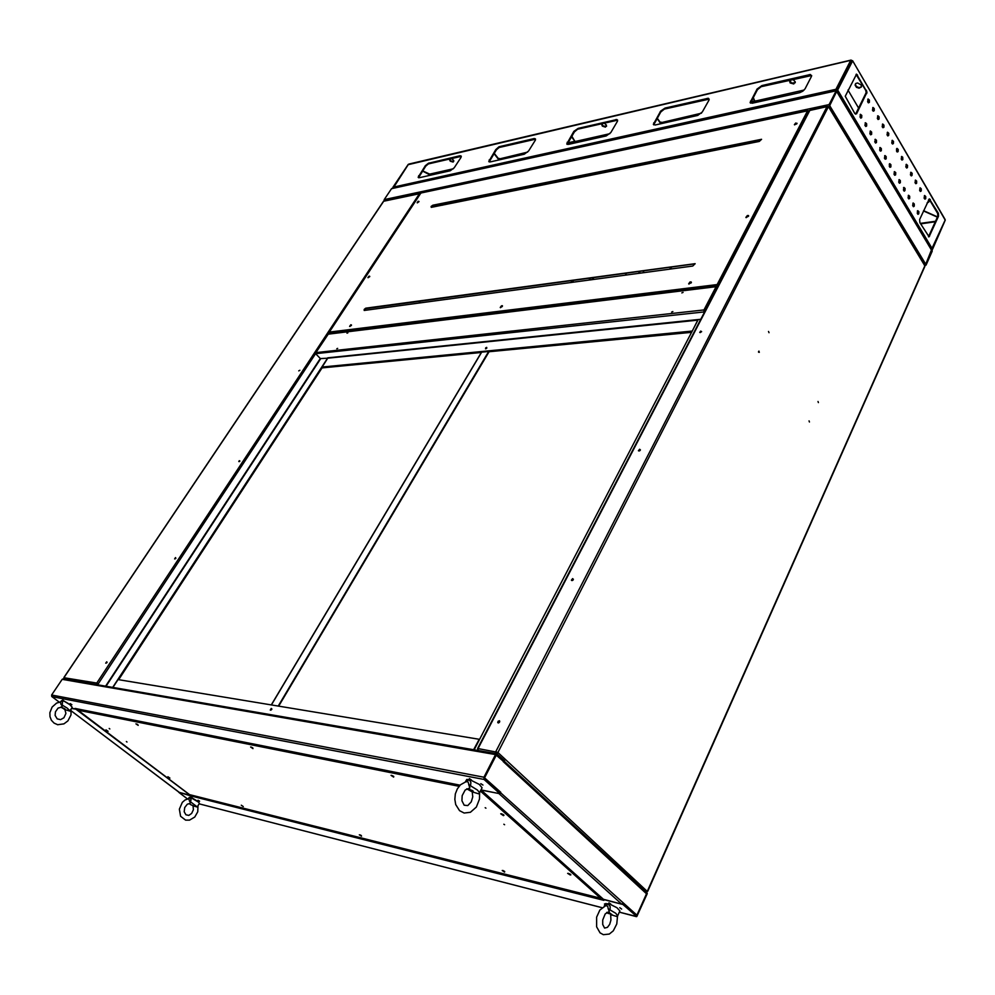 <?xml version="1.0" encoding="UTF-8"?>
<svg xmlns="http://www.w3.org/2000/svg" width="995" height="995" viewBox="0 0 995 995"><rect width="100%" height="100%" fill="white"/><g stroke="black" fill="none" stroke-linecap="round" stroke-linejoin="round"><path stroke-width="1.49" d="M829.295 107.597L830.352 106.664L829.519 105.271L836.621 91.416L828.972 107.05M829.556 105.806L828.997 107.112M836.671 91.503L837.23 90.831L836.832 91.764M931.457 249.994L925.76 264.322L931.83 250.628L836.795 91.714M829.096 104.587L836.21 90.732L391.582 188.664L384.244 199.585L829.096 104.587L829.233 106.428L828.027 106.689M384.182 200.629L384.244 199.585M391.582 188.664L392.403 188.49M837.23 90.831L836.21 90.732M924.417 264.583L926.084 264.993L932.191 251.225L932.128 249.621L931.196 249.136M924.38 263.824L925.512 264.334L924.678 265.018M925.524 264.347L925.039 263.128L924.057 263.998M931.569 250.168L932.079 249.534M829.308 106.39L830.352 106.664L925.039 263.128M829.084 107.236L829.569 106.826M930.686 248.7L931.121 249.434M837.454 92.809L837.056 92.137M271.747 709.398L271.299 708.415L270.279 710.02L271.747 709.398M271.946 708.938L270.901 710.181M482.948 785.117L480.821 783.674L482.948 785.117M471.53 780.08L469.416 778.612L471.53 780.08M64.327 701.176L62.66 700.045L64.327 701.176M71.827 704.671L70.16 703.54L71.827 704.671M69.327 704.273L65.421 701.898M503.259 761.66L504.564 760.789L496.816 753.775L495.547 754.546L62.163 679.324L51.653 694.97L483.931 777.194L495.547 754.546M504.055 761.809L496.331 755.006L484.602 777.804L496.206 755.168L504.005 761.797M76.404 708.987L71.516 708.39L75.807 709.248L189.448 794.595M76.18 709.323L75.085 708.465L460.013 785.154M483.931 777.194L484.13 779.483L499.963 793.736L480.958 789.955L603.269 899.132M59.178 702.134L51.752 696.537L51.653 694.97M484.59 778.376L500.684 792.306L484.577 777.841L500.473 792.716L499.963 793.736M62.163 679.324L63.245 678.801L496.741 753.762M76.341 708.888L75.558 708.726M112.97 687.408L118.057 679.597L479.167 739.235L473.67 749.782M179.299 792.418L189.125 794.993M500.448 792.692L636.987 915.263L646.514 893.784L640.158 887.913L639.611 886.296M623.467 903.074L621.713 904.156L498.818 793.512L480.983 789.968M621.713 904.156L603.853 899.654M623.268 903.423L636.141 915.039M196.761 800.726L192.769 798.4M190.791 796.833L192.321 797.828L190.791 796.833M198.055 800.279L199.572 801.286L198.055 800.279M605.171 904.057L604.438 904.02L604.935 904.579M608.903 902.838L610.818 904.094L608.903 902.838M619.711 907.751L621.626 909.02L619.711 907.751M603.244 899.231L622.858 904.443L636.788 916.557L647.247 893.659L646.887 892.229L639.835 886.346M623.243 903.46L636.85 915.45L646.576 893.547L640.282 887.515M640.755 886.57L640.32 887.528M603.132 899.468L603.865 900.351L190.717 795.913L179 792.219M187.533 798.935L178.889 792.406M622.858 904.443L623.293 903.46M190.48 795.714L190.12 794.881M479.565 792.667L479.167 793.861L479.204 792.119L477.214 789.893L469.08 784.906L467.886 781.647L465.697 781.809M468.595 784.408L469.951 787.916L465.175 790.018L462.24 795.627L461.991 800.676L464.143 805.216L467.824 805.589L471.307 801.858L472.787 796.821L472.289 791.896L479.329 793.96M472.314 791.995L466.817 788.786M465.523 781.635L466.779 779.508L469.665 779.545L479.354 784.408L482.015 787.754L479.329 793.127M472.874 790.776L473.433 791.796L471.568 791.56L468.322 788.96L472.874 790.776M466.07 781.485L468.359 779.931L470.026 780.615L470.933 782.617L470.535 785.863M604.985 905.885L607.236 904.144L609.064 904.704L610.184 906.669L610.022 909.952L608.231 908.622L607.758 906.246L605.756 905.612M608.231 908.622L609.288 911.519L605.196 913.945L602.696 919.977L602.696 924.454L604.612 928.036L607.423 927.303L609.636 924.38L610.98 920.176L610.719 914.703L617.248 916.644L619.897 910.885L616.875 907.701L609.462 904.007L605.545 903.547L604.176 906.246M610.022 909.952L615.731 913.323L617.671 915.96M607.796 913.087L607.435 912.291L609.338 912.676L612.223 914.803L607.796 913.087M608.368 913.522L606.739 912.477M57.573 724.683L63.929 723.925L67.959 720.927L70.981 714.883L70.981 709.908L70.471 711.313L69.861 710.853L72.225 707.283L69.861 704.671L64.376 701.4L61.702 700.579L60.496 701.898M65.508 709.858L70.471 711.313M60.471 701.972L61.777 700.977L62.561 701.512L62.2 705.082L60.819 704.037L60.558 701.997L56.553 703.092L52.076 707.059L49.862 712.694L49.961 716.649L51.33 720.243L54.078 723.178L57.399 724.646M60.819 704.037L62.2 706.002L61.901 707.059M68.17 703.49L66.653 702.569M62.2 705.082L67.162 708.017L69.861 710.853M64.75 708.801L65.533 709.709L64.526 709.485L61.901 707.482L64.75 708.801M190.542 801.821L188.403 798.736L190.095 797.791L191.04 799.619L190.542 801.821L197.682 807.219L198.08 805.577M193.005 805.85L197.744 807.243M195.928 800.167L193.664 798.861M198.005 805.689L197.794 811.783L194.821 817.019L189.56 820.116L185.58 820.067M188.316 798.749L189.261 797.343L190.853 797.604L198.652 802.219L199.398 803.338L197.296 806.883M190.505 804.545L193.304 805.838L190.505 804.545M189.237 800.838L190.493 802.778L189.995 803.475M106.975 662.558L106.701 661.75L105.769 663.13L106.975 662.558M107.087 662.347L106.465 663.093M175.804 558.27L175.518 557.561L174.623 558.879L175.804 558.27M175.866 558.183L175.294 558.804M239.969 461.071L239.26 460.722L238.763 461.605L239.472 461.58M299.905 370.252L298.749 370.886L299.905 370.252M118.654 679.697L322.417 367.354M112.746 687.371L327.765 357.901M420.425 193.527L383.684 201.226M316 353.001L98.219 683.839L96.751 683.067L98.219 683.839L97.609 684.747M63.954 677.682L96.751 683.067L96.801 684.61M97.784 683.764L97.174 684.672M64.215 678.976L64.053 677.458L383.946 200.828L419.902 192.993L96.751 683.067M420.599 193.279L419.902 192.993M486.791 348.076L486.729 347.417L485.709 347.877L485.523 348.847L486.791 348.076L485.933 348.797M337.691 348.374L336.87 348.747L337.691 348.374M347.84 332.79L347.019 333.163L347.84 332.79M683.043 292.406L681.861 292.853L683.043 292.406M672.831 311.597L671.65 312.057L672.831 311.597M316.037 353.125L315.664 353.698L320.328 358.598L327.753 358.262L697.769 320.129L692.147 331.273M704.647 311.883L703.95 309.967L716.139 286.585L717.818 286.56M716.611 286.249L328.698 333.449L316.111 352.193L316.31 353.623L704.112 311.933L703.95 309.967L705.393 310.44M316.31 353.623L315.664 353.698M700.803 319.258L327.716 357.827M691.836 331.857L322.554 367.491L322.069 366.981L327.753 358.262M692.035 331.124L322.069 366.981M703.95 309.967L315.987 352.628M327.977 334.171L716.164 286.672L717.507 287.145M705.082 311.049L704.448 310.639M499.639 721.997L499.428 720.79L498.147 721.3L497.724 722.644L499.602 721.984L498.918 722.768M499.801 721.375L498.321 722.979M573.282 579.65L572.573 578.642L571.354 580.234L573.282 579.65M573.418 579.239L571.938 580.607M640.307 450.101L639.611 449.242L638.404 450.698L640.307 450.101M640.394 449.864L638.964 451.033M701.575 331.683L700.729 331.024L699.734 332.405L701.575 331.683M701.612 331.596L700.256 332.604M758.551 351.546L758.6 352.168M759.322 352.305L758.886 351.086L758.588 352.155L759.322 352.305M768.973 332.678L768.513 331.472L768.973 332.678M818.437 402.614L818.014 401.47L818.437 402.614M809.495 422.029L809.072 420.885L809.495 422.029M924.43 266.747L924.852 265.814L828.785 107.311L827.206 106.552L809.358 110.544L477.538 748.551L497.711 752.394L647.136 891.321M496.455 753.712L497.114 752.444L495.858 751.524L495.659 753.576M497.114 752.444L497.923 752.581L496.94 753.824M477.202 750.392L477.799 749.235M698.291 319.519L474.068 749.844M924.28 264.894L924.852 265.814L647.484 890.886L646.389 891.756M496.53 752.145L496.02 753.638M495.846 753.613L496.294 752.742M478.085 750.541L478.035 748.464L809.93 110.134L810.701 110.059M646.551 891.918L647.086 891.371M497.923 752.581L828.362 106.875M827.803 106.614L827.131 106.477L495.858 751.524M364.12 309.482L364.282 310.49L692.744 266.026L695.119 263.675L365.712 308.239L364.12 309.482M695.144 263.762L366.011 308.562L364.17 310.477M431.133 206.512L431.357 207.37L759.284 141.427L761.561 139.275L432.788 205.268L431.133 206.512M761.573 139.387L433.061 205.592L431.196 207.37M748.476 216.325L748.439 215.529L747.32 215.567L745.877 217.345L748.476 216.325M748.601 215.89L746.138 217.594M796.908 123.641L795.764 123.007L794.333 124.673L796.908 123.641M797.007 123.305L794.582 124.91M418.808 201.811L418.186 201.301L417.116 202.706L418.808 201.811M418.97 201.45L417.365 202.818M369.58 276.747L369.108 276.075L367.876 277.655L369.58 276.747M369.767 276.311L368.138 277.767M351.322 325.489L350.849 324.743L349.568 326.36L351.322 325.489M351.521 324.979L349.854 326.509M502.276 306.535L502.301 305.689L501.443 305.788L500.199 307.467L502.276 306.535M502.463 306L500.473 307.679M691.226 282.816L691.189 281.933L690.095 281.971L688.677 283.811L691.226 282.816M691.376 282.281L688.938 284.06M809.296 110.669L807.567 110.831L808.873 111.465M329.494 333.362L329.134 332.541M717.681 286.572L717.482 285.528L717.98 286.224M717.893 285.242L717.096 284.558L717.246 285.975L329.357 333.213M420.636 193.366L421.445 192.943M808.798 111.34L718.378 285.179L717.096 284.558L807.567 110.831L420.835 193.067L329.283 332.119L717.096 284.558M794.794 124.412L796.622 124.027M795.391 123.815L796.97 123.479M485.958 808.251L485.137 807.691L485.958 808.251M504.614 824.755L503.806 824.221L504.614 824.755M126.962 741.971L126.315 741.536L126.962 741.971M109.811 728.937L109.151 728.502L109.811 728.937M570.235 875.003L570.881 874.879L570.11 874.12L567.71 873.324L570.235 875.003M503.445 815.601L504.017 815.328L502.972 814.432L500.771 813.823L503.445 815.601M108.107 731.275L105.98 729.857L108.107 731.275M169.871 778.09L167.844 776.747L169.871 778.09M253.028 748.65L250.641 747.009L253.028 748.65M361.546 836.21L359.332 834.755L361.546 836.21M243.327 806.572L241.275 805.191L243.327 806.572M138.206 725.405L135.979 723.887L138.206 725.405M504.614 872.08L502.239 870.488L504.614 872.08M393.622 777.12L393.299 776.137L391.035 775.341L393.622 777.12M391.694 775.354L393.746 776.486M502.972 870.55L504.689 871.446M568.381 873.324L570.471 874.381M501.418 813.761L503.706 814.967M251.412 747.133L252.892 747.991M360.19 834.904L361.347 835.539M136.937 724.149L137.783 724.658M77.784 710.007L77.672 709.248M189.995 794.806L600.88 898.41M691.625 332.268L489.018 351.77M481.319 352.516L322.094 367.839M573.195 579.799L572.511 580.433M640.121 450.374L639.524 450.859M492.823 351.061L493.408 351.347M493.694 350.974L494.975 351.024M488.694 351.459L278.19 706.04M489.241 351.409L278.724 706.127M601.328 123.616L602.373 126.154L605.482 127.149L606.465 125.134L604.114 122.97M601.565 123.567L603.368 126.104L606.54 126.228M449.118 158.939L450.262 161.19L453.111 162.073L453.658 160.456L451.394 158.416M449.417 158.877L451.208 161.128L453.77 161.401M568.655 142.695L569.961 143.467L570.16 142.608L609.848 133.703M434.778 205.331L435.847 206.462M434.23 206.786L434.989 205.244L436.295 206.375M789.296 80.01L790.142 82.921L793.736 83.99L795.291 81.777L792.779 79.202M789.433 79.973L791.672 83.107L795.254 82.697M660.133 122.87L701.425 113.131M756.697 102.261L755.839 100.918L750.69 102.075L804.059 90.085M840.464 81.913L841.285 81.727M498.358 159.237L527.624 152.16M567.411 143.23L568.779 142.919L567.411 143.23M805.03 88.779L811.597 76.217L810.452 74.501L761.983 85.595L757.033 89.028L750.143 102.609L752.158 103.281L799.694 92.647L802.803 91.167L805.03 88.779M811.684 75.446L761.2 86.652L757.456 89.687L750.516 103.094M702.383 111.9L709.049 100.01L708.303 98.269L665.021 108.132L660.655 111.054L653.354 124.313L655.257 124.96L697.769 115.432L702.383 111.9M709.199 99.077L664.361 109.114L660.842 111.975L653.777 124.873M610.768 132.522L617.534 121.154L616.925 119.475L578.17 128.318L573.891 131.365L566.764 143.927L568.344 144.399L606.142 135.942L610.768 132.522M617.708 120.184L577.61 129.238L574.314 131.937L567.15 144.35M393.025 188.167L393.112 187.159L835.924 89.251L850.762 60.372L408.211 164.685M535.534 139.163L499.129 147.534L496.356 149.922L489.154 161.886M461.307 156.315L428.385 163.939L425.748 166.215L418.547 177.732M836.372 90.445L851.72 60.583L850.762 60.372M524.191 154.275L528.532 151.041L535.385 139.996L535.347 138.765L534.153 138.554L499.042 146.825L495.746 149.648L488.732 161.389L490.112 161.899L524.191 154.275M450.2 170.817L454.28 167.757L461.071 157.297L461.232 156.066L460.113 155.767L428.285 163.267L425.338 165.705L418.124 177.272L419.318 177.732L450.2 170.817M835.924 89.251L835.85 90.557M393.149 188.13L408.485 164.275L409.38 164.063M453.72 202.868L452.7 201.624M431.071 175.095L430.201 174.038M453.111 202.992L452.103 201.749M430.474 175.232L422.539 171.041M851.757 60.496L849.668 65.371M576.876 142.484L576.005 141.302L569.961 142.397M851.098 61.18L849.357 65.981M422.651 170.866L429.765 174.137L453.397 168.827M927.141 203.017L928.87 201.923L928.509 200.02M925.064 198.428L924.305 198.502M861.197 84.936L857.516 82.958L855.812 83.493L855.066 85.035L856.459 87.311L859.108 88.182L861.371 86.988L861.197 84.936M855.439 83.854L855.737 85.607L857.615 87.199L859.655 87.572L861.496 86.677M869.319 102.398L869.344 100.159L868.125 99.065L867.615 101.776L868.386 102.821L869.319 102.398M868.374 102.821L868.722 100.968L867.814 99.289M874.219 110.756L874.244 108.53L872.988 107.46L872.528 110.146L873.287 111.191L874.219 110.756M873.274 111.179L873.622 109.338L872.727 107.659M879.082 119.052L879.107 116.838L877.913 115.756L877.403 118.455L878.15 119.487L879.082 119.052M878.125 119.475L878.486 117.634L877.602 115.98M883.896 127.285L883.933 125.084L882.702 124.027L882.242 126.688L882.975 127.721L883.896 127.285M882.951 127.708L882.441 124.226M907.477 167.521L907.515 165.381L906.358 164.349L905.873 166.973L906.743 168.031L907.477 167.521M906.52 167.944L906.084 164.548M912.092 175.381L912.129 173.267L910.935 172.247L910.487 174.846L911.358 175.891L912.092 175.381M911.134 175.804L910.711 172.421M916.669 183.192L916.706 181.078L915.562 180.058L915.077 182.657L915.935 183.702L916.669 183.192M915.711 183.615L915.3 180.244M921.208 190.94L921.246 188.839L920.114 187.819L919.629 190.418L920.475 191.463L921.208 190.94M920.251 191.363L919.853 188.018M888.684 135.457L888.722 133.268L887.515 132.211L887.03 134.872L887.764 135.892L888.684 135.457M887.739 135.88L887.241 132.41M893.435 143.566L893.473 141.389L892.316 140.32L891.794 142.981L892.527 144.001L893.435 143.566M892.49 143.976L892.005 140.531M925.711 198.639L925.748 196.55L924.641 195.53L924.144 198.117L924.989 199.149L925.711 198.639M924.753 199.062L924.38 195.729M902.838 159.598L902.764 157.16L901.694 156.402L901.209 159.038L901.918 160.033L902.838 159.598M901.88 160.008L901.433 156.601M861.72 117.684L861.745 115.432L860.476 114.35L860.003 117.074L860.774 118.119L861.72 117.684M860.762 118.106L861.123 116.228L860.215 114.549M866.682 126.029L866.707 123.803L865.501 122.708L864.966 125.432L865.737 126.477L866.682 126.029M865.725 126.465L866.085 124.599L865.177 122.92M871.608 134.325L871.632 132.099L870.438 131.017L869.904 133.728L870.662 134.76L871.608 134.325M870.637 134.76L871.011 132.895L870.115 131.228M876.483 142.546L876.52 140.345L875.289 139.275L874.792 141.962L875.55 142.994L876.483 142.546M875.525 142.981L875.898 141.128L875.015 139.474M900.351 182.744L900.388 180.592L899.219 179.56L898.721 182.197L899.418 183.192L900.351 182.744M899.38 183.179L898.958 179.747M905.015 190.592L905.052 188.465L903.895 187.433L903.398 190.07L904.268 191.115L905.015 190.592M904.045 191.028L903.634 187.62M909.641 198.391L909.679 196.276L908.584 195.231L908.037 197.868L908.895 198.925L909.641 198.391M908.671 198.826L908.273 195.443M914.243 206.139L914.281 204.025L913.149 203.005L912.639 205.617L913.497 206.661L914.243 206.139M913.273 206.574L912.888 203.191M881.334 150.705L881.359 148.516L880.14 147.459L879.655 150.133L880.388 151.153L881.334 150.705M880.364 151.14L880.737 149.3L879.879 147.646M886.135 158.802L886.172 156.625L885.015 155.556L884.48 158.242L885.202 159.262L886.135 158.802M885.177 159.237L884.704 155.767M918.795 213.825L918.845 211.724L917.726 210.704L917.216 213.303L918.049 214.348L918.795 213.825M917.825 214.248L917.452 210.89M895.649 174.821L895.687 172.67L894.505 171.625L894.007 174.274L894.716 175.282L895.649 174.821M894.679 175.257L894.244 171.812M890.911 166.849L890.948 164.672L889.754 163.628L889.256 166.289L889.978 167.297L890.911 166.849M889.94 167.284L889.493 163.827M898.149 151.613L898.186 149.449L897.005 148.404L896.52 151.041L897.241 152.048L898.149 151.613M897.204 152.024L896.731 148.603M591.925 279.682L593.144 277.53M592.622 279.583L593.841 277.443M669.809 269.135L671.028 266.896M670.506 269.036L671.725 266.797M837.131 90.682L837.715 90.035L932.526 249.248L945.188 220.156L852.578 60.683L851.708 61.391M938.484 216.189L938.372 213.34L929.33 198.913L919.641 219.547L919.853 222.606L929.044 236.785L938.484 216.189L937.725 216.301L937.613 213.452L929.019 199.1M854.867 113.517L856.583 113.791L866.993 92.187L856.571 74.177L845.24 96.266L854.867 113.517M837.715 90.035L852.528 61.13M928.472 236.748L937.725 216.301M855.588 114.214L866.21 92.61L865.725 90.445L856.023 74.401M836.745 90.408L850.203 64.352M944.641 219.211L945.138 220.082L931.594 249.31M927.415 202.42L928.969 201.624M847.989 90.06L858.71 108.144M923.646 210.741L937.477 216.86M937.365 217.121L923.522 211.002M755.354 140.618L756.287 142.036M754.919 142.31L755.665 140.457L756.971 141.899M749.422 143.417L748.414 141.875M750.043 143.292L749.036 141.75M756.424 100.781L757.294 102.137M750.441 101.08L750.839 101.751L754.72 100.881L752.892 98.007M753.203 97.435L754.72 100.881M678.777 157.62L677.458 156.252L676.7 158.031M678.155 157.745L677.172 156.402M659.411 121.825L660.431 123.293L661.028 122.211M638.181 164.15L639.2 165.58M578.953 176.214L579.986 177.483M578.443 177.794L579.165 176.115L580.533 177.371M644.188 270.565L642.969 272.767M639.698 273.215L638.317 271.361M569.401 179.61L568.381 178.254M633.628 274.035L632.696 274.16M640.332 273.127L638.939 271.274M570.035 179.486L569.016 178.13M576.615 141.166L577.486 142.347M599.264 172.011L600.283 173.404M569.24 142.559L570.309 142.932M598.654 172.135L599.674 173.528M567.56 142.944L574.874 141.29L571.441 136.613M571.752 136.091L574.874 141.29M516.965 190.157L515.659 188.95L514.888 190.567M516.467 190.256L515.41 189.05M497.724 158.205L498.594 159.548L499.204 158.541M479.105 196.289L480.125 197.557M889.605 166.973L889.244 164.225M896.868 151.713L896.495 149.014M590.819 279.831L589.438 278.04M590.396 279.881L589.003 278.102M588.729 278.14L590.122 279.918M484.13 779.483L51.827 696.6M179.374 792.505L71.142 710.84L179.486 792.555M640.158 887.913L503.843 762.207M646.464 893.187L645.668 893M199.124 803.836L602.087 907.651M619.4 912.104L636.153 916.42M320.266 358.523L105.569 686.127M106.079 686.214L320.738 358.548M459.031 786.274L77.946 710.181L189.585 794.694L600.657 898.286L480.398 791.05M481.729 352.13L271.411 704.92M809.619 75.284L809.209 74.613M762.394 86.254L761.983 85.595M757.27 89.985L756.859 89.339M707.544 98.978L707.134 98.343M665.431 108.741L665.021 108.132M660.668 112.261L660.245 111.651M654.15 123.455L653.727 122.845M616.378 120.134L615.955 119.537M578.592 128.902L578.17 128.318M574.127 132.211L573.705 131.638M567.585 142.919L567.162 142.335M418.684 176.961L419.318 177.732M440.922 204.012L441.942 205.244M442.352 205.157L441.345 203.925M419.741 177.632L418.87 176.575M419.057 176.289L418.634 175.779M425.574 166.476L425.151 165.966M429.517 163.491L429.094 162.981M460.424 156.315L460.013 155.792M489.627 160.431L489.204 159.897M496.169 150.195L495.746 149.648M500.361 147.049L499.938 146.514M534.452 139.138L534.029 138.591M920.574 223.813L935.3 221.723M935.524 221.213L920.313 223.365M855.862 113.828L856.645 113.666M856.77 75.122L857.553 74.948M865.725 90.445L866.496 90.284M865.961 93.654L866.732 93.48M937.526 213.291L938.285 213.179M928.783 236.3L929.541 236.201M929.554 199.647L930.313 199.535M733.24 146.663L732.233 145.146M684.398 156.489L683.378 155.009M661.7 123.517L660.941 122.422M657.073 118.43L659.809 122.397M654.387 160.867L655.407 162.322M652.645 161.227L653.665 162.67M585.172 174.859L586.192 176.239M626.688 274.968L625.295 273.14M556.367 182.234L555.347 180.891M586.652 176.14L585.632 174.772M522.636 189.013L521.616 187.707M499.863 159.71L499.104 158.74M493.98 153.616L497.985 158.752M492.475 193.59L493.495 194.871M490.883 193.913L491.903 195.194M874.829 142.036L875.923 141.825M572.336 282.331L573.555 280.204M570.943 282.518L572.162 280.403M420.213 301.149L418.994 303.077M836.571 90.408L391.943 188.403M925.723 265.279L924.865 265.379M931.133 248.937L837.491 92.324M75.931 708.9L459.914 785.254M640.009 886.508L504.328 761.262M480.921 790.042L603.492 899.455M636.439 916.582L619.375 912.179M602.012 907.714L199.1 803.885M464.143 813.002L470.424 812.243L476.356 807.069L479.515 799.072L479.602 792.605M466.618 781.373L460.411 784.756L457.314 788.873L455.387 793.935L454.814 799.358L455.66 804.545L459.528 810.676M463.944 812.965L459.566 810.714M600.147 932.887L596.627 926.867L596.627 917.129L599.836 910.064L605.781 905.599M603.356 934.653L600.184 932.924M603.492 934.691L609.276 934.031L613.256 930.785L616.726 924.007L617.485 916.171M61.926 707.059L58.108 708.079L55.409 711.848L55.135 715.368L57.175 718.875L60.533 719.683L63.966 717.768L65.956 713.427L64.886 709.634M62.299 708.079L61.118 707.01M71.006 709.149L70.981 709.908M185.443 820.029L180.63 816.236L179.299 809.221L182.334 802.343L185.12 799.968L188.515 798.724M190.095 803.487L187.284 804.258L184.684 807.53L184.187 811.82L185.891 814.805L188.751 815.353L191.662 813.425L193.378 809.694L193.018 805.875M190.219 804.321L189.286 803.487M383.734 200.965L63.879 677.483M327.989 333.922L315.937 352.23M924.915 266.386L647.708 891.284M924.803 265.217L828.885 106.925M827.355 106.266L810.253 109.91M807.853 110.594L421.109 192.868M420.661 193.167L329.109 332.218M77.859 710.144L189.498 794.657M271.237 704.895L481.543 352.143M408.261 164.424L392.901 187.296M851.098 60.061L408.895 164.013M945.101 219.522L852.578 60.683M731.81 145.233L732.817 146.75M684.734 156.414L683.727 154.946M662.036 123.442L661.165 122.174M659.884 121.925L657.26 118.119M555.061 180.941L556.081 182.284M625.009 273.177L626.402 275.006M523.034 188.938L522.014 187.62M500.261 159.623L499.39 158.503M498.072 158.267L494.192 153.28M874.742 141.8L875.923 141.576M420.089 301.174L418.87 303.102"/></g></svg>
